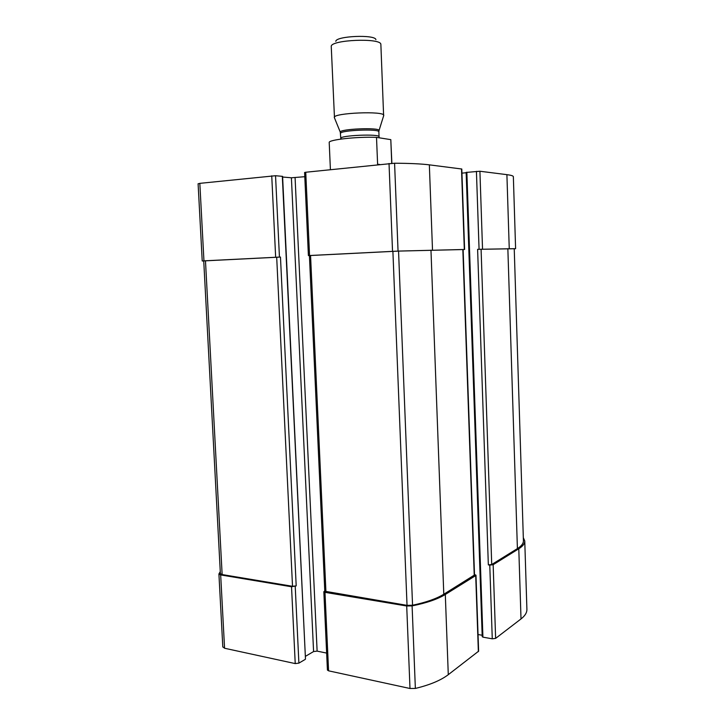 <?xml version="1.0" encoding="UTF-8"?>
<svg xmlns="http://www.w3.org/2000/svg" width="725" height="725" viewBox="0 0 725 725"><rect width="100%" height="100%" fill="white"/><g stroke="black" fill="none" stroke-linecap="round" stroke-linejoin="round"><path stroke-width="1.09" d="M324.773 590.957L323.83 591.718L324.981 592.343L406.707 605.991L412.099 605.892C426.635 602.964 437.71 599.158 445.304 594.473L475.709 575.568L475.981 575.197L474.531 574.508M323.83 591.718L327.419 670.045L328.57 670.824L409.997 688.496L415.362 688.433C429.798 684.962 440.764 680.376 448.286 674.676L478.627 651.177L475.981 575.197M482.352 636.541L482.923 637.148L492.266 638.816L489.774 565.083L493.154 564.712L518.792 548.771C522.843 546.206 524.837 543.596 524.755 540.941L523.314 537.687M492.266 638.816L495.628 638.39L521.012 618.933C525.036 615.806 526.993 612.598 526.903 609.308L524.755 540.941M220.273 571.599L218.914 573.982L220.672 574.925L291.532 586.761L296.199 585.882L280.466 257.058L279.442 257.085L275.545 175.722L282.587 176.365L305.479 659.07L282.315 176.302M222.856 646.8L224.569 648.25L295.229 663.592L298.89 663.13L305.234 659.388M309.412 255.572L398.551 251.095L463.121 249.545L474.513 574.988L443.791 594.237C436.568 598.678 426.155 602.348 412.552 605.239L407.033 605.357L324.791 591.228L309.412 255.572L308.406 255.59L309.557 255.517L305.742 172.242L394.581 163.225C409.707 163.306 421.288 163.85 429.345 164.856L461.798 169.016L464.607 249.472L463.157 249.563M308.406 255.59L304.6 172.496L305.742 172.242M464.607 249.472L398.052 251.095L309.557 255.517M461.943 173.139L466.166 172.74M478.047 634.52L482.17 635.254M466.293 172.414L479.914 171.245L506.902 174.653C511.17 175.205 513.318 175.885 513.354 176.701L515.602 248.666L514.243 248.865M515.602 248.666L477.612 249.328L514.233 248.738L523.414 540.75C523.486 543.415 521.483 546.034 517.405 548.598L507.853 248.693M489.774 565.083L488.342 564.893L491.722 564.521L517.405 548.598M203.743 261L202.221 260.964L203.952 260.846L199.828 183.352L275.545 175.722M198.161 183.806L199.828 183.352M279.442 257.085L203.952 260.846M282.623 177.036L291.405 177.779L304.79 176.701M305.352 656.388L313.581 651.558L291.405 177.779M326.64 653.08L317.124 651.123L313.581 651.558M296.199 585.882L292.519 586.289L222.14 574.562L220.382 573.62L203.734 260.918L280.466 257.058M391.862 163.288L390.802 139.644L391.736 163.297M390.802 139.644L376.511 137.378L377.607 164.231L378.731 164.584M376.511 137.378C356.99 136.536 327.917 139.798 329.213 142.562L330.41 169.65M375.903 39.657C375.369 34.311 335.883 35.96 335.802 41.343M383.625 115.837L380.861 44.234C380.38 37.718 331.171 39.784 331.243 46.309L334.479 117.894M378.948 130.772L383.761 115.42C384.921 110.717 332.757 112.901 334.307 117.486L340.388 132.394M377.607 164.231L379.71 164.475M328.57 670.824L324.981 592.343M409.997 688.496L406.707 605.991M415.362 688.433L412.099 605.892M448.286 674.676L445.304 594.473M478.364 651.621L475.709 575.568M495.628 638.39L493.154 564.712M521.012 618.933L518.792 548.771M224.569 648.25L220.672 574.925M295.229 663.592L291.532 586.761M298.89 663.13L295.22 586.353M392.533 251.33L389.026 163.497M398.052 251.095L394.581 163.225M432.508 250.062L429.345 164.856M464.317 249.463L461.508 168.916M482.923 637.148L466.855 172.233M479.071 249.264L476.425 171.327M488.342 564.893L477.612 249.328M482.533 249.128L479.914 171.245M509.249 248.621L506.902 174.653M275.654 257.23L271.739 175.812M317.124 651.123L295.084 177.698M325.933 591.854L310.554 255.499M407.033 605.357L392.896 251.339M412.552 605.239L398.551 251.095M443.791 594.237L430.967 250.143M474.241 575.36L462.831 249.536M222.14 574.562L205.474 260.801M292.519 586.289L276.687 257.203M491.722 564.521L481.083 249.192M340.578 133.436C339.345 130.255 379.809 128.561 378.849 131.832L379.021 130.518C379.782 127.21 339.264 128.914 340.297 132.14L340.786 138.393L341.493 139.001M378.849 131.832L379.048 136.789C380.009 133.645 339.572 135.339 340.786 138.393L340.759 139.109M222.811 647.072L218.914 573.982M482.225 636.749L466.148 172.369M202.221 260.964L198.097 183.742M379.048 136.789L379.229 137.804"/></g></svg>
